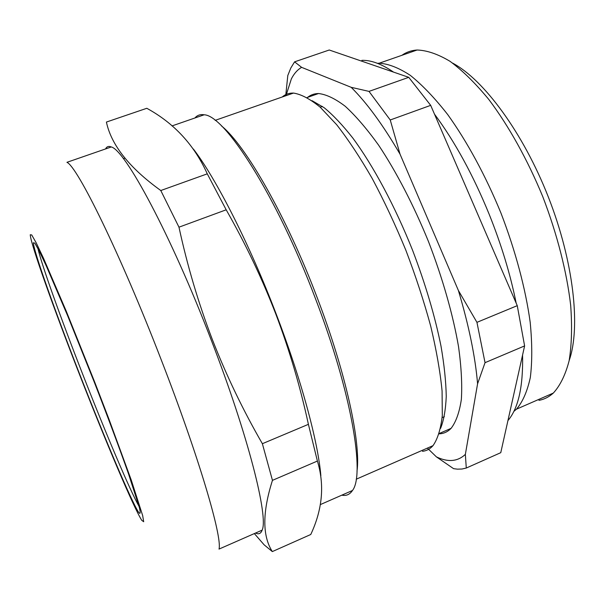 <?xml version="1.0" encoding="UTF-8"?>
<svg xmlns="http://www.w3.org/2000/svg" width="605" height="605" viewBox="0 0 605 605"><rect width="100%" height="100%" fill="white"/><g stroke="black" fill="none" stroke-linecap="round" stroke-linejoin="round"><path stroke-width="0.91" d="M282.225 96.997C285.341 94.259 289.099 92.951 293.486 93.072C301.214 94.259 310.131 98.986 320.249 107.244L336.614 124.645C348.261 139.558 360.126 157.504 372.211 178.498C384.167 200.913 395.39 224.856 405.894 250.334C415.703 276.122 423.984 301.396 430.715 326.171C436.402 350.053 440.19 371.636 442.073 390.921L442.308 415.522C440.765 428.968 437.672 439.011 433.014 445.651C430.019 449.008 426.502 450.891 422.471 451.3M312.104 100.702L324.242 107.773C333.158 115.094 342.68 125.182 352.806 138.031C373.353 165.868 395.042 206.26 412.595 250.319C425.451 284.07 434.919 315.999 441 346.105C444.244 365.004 445.991 381.793 446.248 396.464C445.673 409.714 443.79 420.346 440.584 428.363M307.31 97.632C310.456 94.955 314.192 93.586 318.502 93.533C326.284 94.38 335.185 98.63 345.228 106.276C355.8 115.941 366.925 128.91 378.617 145.177C396.267 171.699 413.676 205.201 428.506 241.622C442.671 278.338 453.077 314.978 458.575 346.907C461.35 367.144 462.273 384.636 461.358 399.376C459.445 412.292 456.019 421.95 451.088 428.348C448.169 431.357 444.819 433.135 441.037 433.687L439.154 433.868M377.459 63.321L379.229 63.207C388.493 63.782 398.869 67.851 410.356 75.398C422.351 85.018 434.791 98.063 447.677 114.526C467.015 141.426 485.611 175.654 500.97 213.104C515.513 250.916 525.601 288.887 530.184 322.246C532.241 343.436 532.279 361.881 530.313 377.565C527.28 391.405 522.675 401.939 516.481 409.169L513.819 411.438M401.894 55.312C406.326 52.151 411.392 50.389 417.095 50.011C427.009 50.336 438.005 54.117 450.09 61.355C462.636 70.656 475.553 83.377 488.84 99.5C508.707 125.9 527.537 159.652 542.798 196.731C557.182 234.188 566.802 271.955 570.674 305.283C572.217 326.496 571.702 345.009 569.108 360.83C565.441 374.843 560.185 385.582 553.333 393.061C549.038 396.933 544.25 399.368 538.979 400.351M452.585 63.094C483.629 79.474 523.068 132.518 548.364 197.079C573.699 261.632 580.823 327.35 569.184 360.459M285.976 95.688L291.36 78.892C294.03 73.613 297.448 69.764 301.608 67.344L294.582 61.846L290.808 68.017L287.798 75.512L285.711 95.779M408.746 77.334L430.684 105.353L390.24 119.979L369.005 91.393L408.746 77.334L329.256 50.003L294.582 61.846M517.26 305.661L524.611 345.909L485.036 362.675L476.944 322.344L517.26 305.661L430.684 105.353M524.611 345.909L500.766 452.676L466.281 468.036L461.97 469.026L457.403 469.155L453.584 468.663L436.402 456.866L427.387 448.108M369.005 91.393L351.18 87.317C366.796 102.774 383.078 125.053 400.034 154.162L390.24 119.979M485.036 362.675L477.587 383.767C475.28 356.693 468.883 325.603 458.401 290.506L476.944 322.344M466.281 468.036L465.358 454.385C457.622 461.615 447.972 462.439 436.402 456.866M301.608 67.344L351.18 87.317M465.358 454.385L477.587 383.767M400.034 154.162L458.401 290.506M194.908 117.99C197.253 115.215 200.331 114.148 204.15 114.791C224.765 115.2 276.568 195.551 315.394 298.454C351.671 392.796 365.17 474.789 352.465 490.489C349.788 494.535 346.234 496.092 341.802 495.17M193.403 149.057C216.098 178.604 249.449 243.883 276.145 313.927C301.229 379.222 318.064 441.945 320.854 475.681M105.572 148.936C106.745 146.531 108.643 145.873 111.267 146.962C125.001 149.836 170.799 234.521 211.054 339.587C248.413 436.008 268.62 517.041 262.139 530.154C260.876 533.64 258.683 534.601 255.567 533.043M94.221 381.989C107.728 416.747 119.813 449.144 128.517 473.874L139.377 507.58C140.587 512.896 140.36 514.53 138.704 512.48C131.24 501.061 104.695 438.3 80.117 375.357C55.516 312.437 33.525 250.916 33.381 242.756L34.84 243.157L39.121 250.78L46.207 265.754L67.571 315.568L94.221 381.989M139.044 506.332C130.294 491.32 105.429 432.499 82.772 374.419C61.249 319.364 41.518 264.521 37.933 248.474M221.627 126.059C245.373 145.018 286.377 216.166 317.118 297.478C345.969 372.68 361.041 443.094 356.988 471.265M160.786 190.53L207.273 173.839C194.364 145.094 174.21 123.246 146.803 108.287L106.412 122.059C111.267 145.079 129.394 167.903 160.786 190.53L178.974 227.177C187.3 265.603 198.379 302.961 212.226 339.246C226.285 375.327 242.998 410.145 262.373 443.707L272.454 480.355L317.398 461.055C324.711 485.029 322.495 509.516 310.758 534.495L272.326 551.586L264.151 544.84L254.35 533.58M207.273 173.839L226.187 209.799L178.974 227.177M262.373 443.707L308.406 424.332C300.224 386.542 289.371 349.819 275.857 314.161C262.063 278.481 245.501 243.694 226.187 209.799M272.326 551.586C262.29 535.985 262.336 512.238 272.454 480.355M308.406 424.332L317.398 461.055M111.267 146.962L66.936 162.321C77.281 166.398 120.093 253.208 161.036 359.31C198.924 456.714 222.443 537.248 219.018 549.09L262.139 530.154M79.792 375.206C53.943 309.079 30.658 244.019 30.25 234.748L31.702 234.929L36.164 242.787L43.628 258.516L66.323 311.371L94.758 382.247L108.711 418.509L131.277 480.12L142.674 515.604L143.68 521.729L141.774 520.338C133.629 507.633 105.625 441.355 79.792 375.206M356.201 479.22L433.014 445.651M215.146 120.365L293.486 93.072M439.268 433.49L451.088 428.348M307.121 97.526L318.502 93.533M516.481 409.169L553.333 393.061M379.229 63.207L417.095 50.011M442.142 417.647L444.342 416.694M320.196 107.206L322.397 106.427M361.873 60.356C371.092 60.039 381.649 63.956 393.537 72.108M434.481 114.133C454.922 141.699 473.163 175.102 489.203 214.344C501.371 244.685 510.363 274.292 516.178 303.166M507.935 420.566C518.349 408.405 523.234 386.565 522.569 355.037M172.024 125.916L204.15 114.791M123.42 158.691L124.902 158.177M320.242 504.638L352.465 490.489"/></g></svg>
